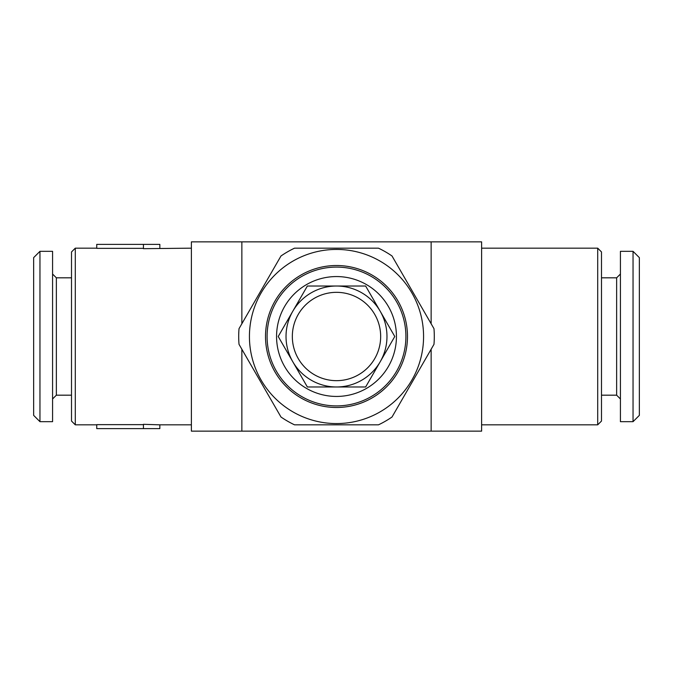 <?xml version="1.0" encoding="UTF-8"?>
<svg xmlns="http://www.w3.org/2000/svg" width="673" height="673" viewBox="0 0 673 673"><rect width="100%" height="100%" fill="white"/><g stroke="black" fill="none" stroke-linecap="round" stroke-linejoin="round"><path stroke-width="1.01" d="M336.5 267.097A69.403 69.403 0 0 1 405.903 336.5A69.403 69.403 0 0 1 336.5 405.903A69.403 69.403 0 0 1 267.097 336.5A69.403 69.403 0 0 1 336.5 267.097M336.5 276.561A59.939 59.939 0 0 1 396.439 336.5A59.939 59.939 0 0 1 336.5 396.439A59.939 59.939 0 0 1 276.561 336.5A59.939 59.939 0 0 1 336.5 276.561M365.641 386.975L336.5 386.975A50.475 50.475 0 0 1 286.025 336.5A50.475 50.475 0 0 1 336.5 286.025L365.641 286.025L394.782 336.5L365.641 386.975M336.5 286.025A50.475 50.475 0 0 1 386.975 336.5A50.475 50.475 0 0 1 336.5 386.975L307.359 386.975L278.218 336.5L307.359 286.025L336.5 286.025M336.5 292.334A44.166 44.166 0 0 1 380.666 336.5A44.166 44.166 0 0 1 336.5 380.666A44.166 44.166 0 0 1 292.334 336.5A44.166 44.166 0 0 1 336.5 292.334M336.5 407.485A70.985 70.985 0 0 1 265.515 336.5A70.985 70.985 0 0 1 336.5 265.515A70.985 70.985 0 0 1 407.485 336.5A70.985 70.985 0 0 1 336.5 407.485M336.5 249.431A87.069 87.069 0 0 1 423.569 336.5A87.069 87.069 0 0 1 336.5 423.569A87.069 87.069 0 0 1 249.431 336.5A87.069 87.069 0 0 1 336.5 249.431M378.47 424.831L294.53 424.831A97.795 97.795 0 0 1 280.986 417.016L239.016 344.315A97.795 97.795 0 0 1 239.016 328.685L280.986 255.984A97.795 97.795 0 0 1 294.53 248.169L378.47 248.169A97.795 97.795 0 0 1 392.014 255.984L433.984 328.685A97.795 97.795 0 0 1 433.984 344.315L392.014 417.016A97.795 97.795 0 0 1 378.47 424.831M191.384 248.169L143.433 248.682L143.433 244.383L96.744 244.383L96.744 248.354L143.433 248.354M96.744 248.169L75.292 248.169L75.292 424.831L96.744 424.831M143.433 424.646L96.744 424.646L96.744 428.617L159.838 428.617L159.838 424.831L143.433 424.318L143.433 428.617M191.384 424.831L159.838 424.831M597.708 248.169L601.494 251.954L601.494 421.046L597.708 424.831L597.708 248.169L481.616 248.169M597.708 424.831L481.616 424.831M75.292 424.831L71.506 421.046L71.506 251.954L75.292 248.169M71.506 277.823L56.364 277.823L56.364 395.177L52.578 398.963M601.494 395.177L616.636 395.177L616.636 277.823L601.494 277.823M616.636 395.177L620.422 398.963M616.636 277.823L620.422 274.037M39.959 251.323L39.959 421.677L52.578 421.677L52.578 251.323L39.959 251.323L33.65 257.633L33.65 415.367L39.959 421.677M633.041 421.677L633.041 251.323L620.422 251.323L620.422 421.677L633.041 421.677L639.35 415.367L639.35 257.633L633.041 251.323M431.141 323.763L431.141 241.859L191.384 241.859L191.384 431.141L241.859 431.141L241.859 349.237M241.859 323.763L241.859 241.859M431.141 241.859L481.616 241.859L481.616 431.141L241.859 431.141M431.141 431.141L431.141 349.237M159.838 248.169L159.838 244.383L143.433 244.383M56.364 277.823L52.578 274.037M56.364 395.177L71.506 395.177"/></g></svg>
